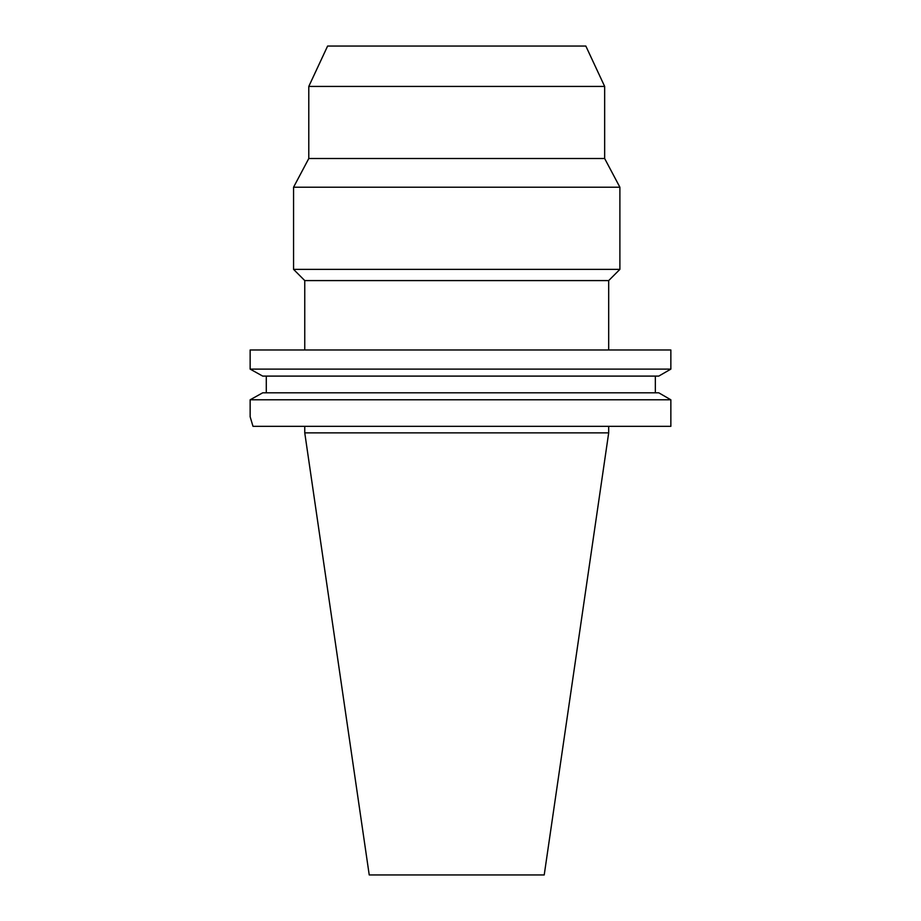 <?xml version="1.0" encoding="UTF-8"?>
<svg xmlns="http://www.w3.org/2000/svg" width="921" height="921" viewBox="0 0 921 921"><rect width="100%" height="100%" fill="white"/><g stroke="black" fill="none" stroke-linecap="round" stroke-linejoin="round"><path stroke-width="1.38" d="M369.229 874.95L544.219 874.95L608.689 432.87L304.759 432.87L369.229 874.95M252.999 426.342L670.856 426.342L670.856 399.795L250.144 399.795L262.715 392.807L250.144 399.795L250.144 416.776L252.999 426.342L250.144 416.776M670.856 349.98L250.144 349.98L250.144 369.114L262.715 376.102L250.144 369.114L670.856 369.114L670.856 349.98M670.856 399.795L658.757 392.807L262.715 392.807M266.284 392.807L266.284 376.102M262.715 376.102L658.757 376.102L670.856 369.114M608.689 349.98L608.689 280.583L304.759 280.583L304.759 349.98M304.759 280.583L293.557 269.369L619.891 269.369L608.689 280.583M308.788 86.424L327.611 46.05L585.837 46.05L604.66 86.424L308.788 86.424L308.788 158.516L604.66 158.516L619.891 187.228L293.557 187.228L293.557 269.369M608.689 426.342L608.689 432.87M304.759 426.342L304.759 432.87M655.338 376.102L655.338 392.807M619.891 187.228L619.891 269.369M308.788 158.516L293.557 187.228M604.66 86.424L604.66 158.516"/></g></svg>
